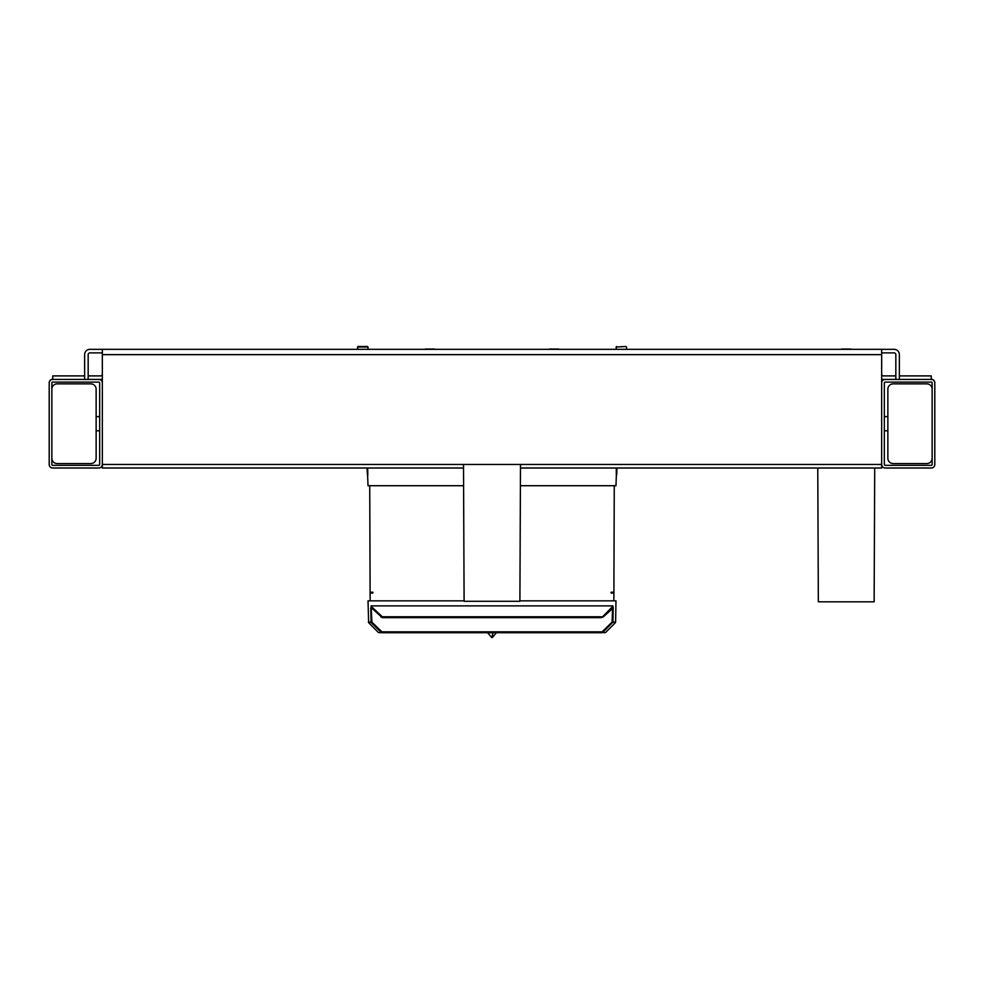 <?xml version="1.0" encoding="UTF-8"?>
<svg xmlns="http://www.w3.org/2000/svg" width="984" height="984" viewBox="0 0 984 984"><rect width="100%" height="100%" fill="white"/><g stroke="black" fill="none" stroke-linecap="round" stroke-linejoin="round"><path stroke-width="1.48" d="M52.742 379.258A3.542 3.542 0 0 0 49.2 382.801L49.2 461.447M932.143 458.261A5.314 5.314 0 0 1 926.83 463.575L893.177 463.575A5.314 5.314 0 0 1 887.863 458.261L887.863 389.184A5.314 5.314 0 0 1 893.177 383.871L926.83 383.871A5.314 5.314 0 0 1 932.143 389.184M558.703 349.062L549.207 349.062L558.703 349.062M425.297 349.062L434.793 349.062L425.297 349.062M850.951 349.062L841.455 349.062L850.951 349.062M611.212 593.057L611.064 592.22L611.212 593.057L613.622 593.057L613.487 592.22M611.064 592.22L613.672 592.22M611.556 592.466L613.967 592.466M370.328 592.22L372.936 592.22L372.788 593.057L370.378 593.057L370.328 592.22M372.788 593.057L370.378 593.057M613.893 592.393L614.262 485.715L520.401 485.715L615.984 485.715L616.365 474.952A125.3 8.352 -178 0 0 616.365 474.915A128.006 21.402 -173 0 0 616.353 474.669A133.836 37.281 -168.1 0 0 616.341 474.288A145.644 57.343 -161.3 0 0 616.316 473.771A166.321 82.656 -151.7 0 0 616.304 473.119A201.868 114.673 -139 0 0 616.292 472.332A264.192 156.198 -124.7 0 0 616.279 471.397A374.461 210.822 -111.7 0 0 616.292 470.315A575.529 280.563 -101.6 0 0 616.304 469.085A972.475 362.223 -94.6 0 0 616.316 468.101M370.107 592.393L369.738 485.715L463.599 485.715L368.016 485.715L367.327 468.003M367.819 475.087L367.684 468.003M463.599 485.715L377.118 485.715M520.401 485.715L606.882 485.715M616.353 474.669L616.685 474.3A150.81 62.435 -177.4 0 0 616.673 473.784L616.673 468.003M367.192 470.032L367.462 475.087M885.206 379.443L931.258 379.443A3.542 3.542 0 0 1 934.8 382.985L934.8 464.46A3.542 3.542 0 0 1 931.258 468.003L885.206 468.003A3.542 3.542 0 0 1 881.664 464.46L881.664 382.985A3.542 3.542 0 0 1 885.206 379.443L883.435 379.443A5.314 5.314 0 0 1 881.664 379.135M931.258 379.443L931.258 375.9L899.376 375.9M895.834 375.9L883.435 375.9A1.771 1.771 0 0 1 881.664 374.129M102.336 379.135A5.314 5.314 0 0 1 100.565 379.443L52.742 379.443L52.742 375.9L84.624 375.9M102.336 374.129A1.771 1.771 0 0 1 100.565 375.9L88.166 375.9M52.742 379.443A3.542 3.542 0 0 0 49.2 382.985L49.2 464.46A3.542 3.542 0 0 0 52.742 468.003L98.794 468.003A3.542 3.542 0 0 0 102.336 464.46L102.336 468.003L463.526 468.003M881.664 382.985L881.664 354.646L102.336 354.646L102.336 464.46L881.664 464.46L881.664 468.003L520.474 468.003M75.768 382.099L52.742 382.099A0.886 0.886 0 0 0 51.857 382.985L51.857 464.46A0.886 0.886 0 0 0 52.742 465.346L98.794 465.346A0.886 0.886 0 0 0 99.679 464.46L99.679 382.985A0.886 0.886 0 0 0 98.794 382.099L75.768 382.099M102.336 382.985A3.542 3.542 0 0 0 98.794 379.443M908.232 382.099L931.258 382.099A0.886 0.886 0 0 1 932.143 382.985L932.143 464.46A0.886 0.886 0 0 1 931.258 465.346L885.206 465.346A0.886 0.886 0 0 1 884.321 464.46L884.321 382.985A0.886 0.886 0 0 1 885.206 382.099L908.232 382.099M88.166 379.443L88.166 354.646A1.771 1.771 0 0 1 89.938 352.875L102.336 352.875M84.624 379.443L84.624 354.646A5.314 5.314 0 0 1 89.938 349.332L881.664 349.332L881.664 354.646M102.336 354.646L102.336 349.332M881.664 349.332L894.062 349.332A5.314 5.314 0 0 1 899.376 354.646L899.376 379.443M881.664 352.875L894.062 352.875A1.771 1.771 0 0 1 895.834 354.646L895.834 379.443M491.938 637.509L492.062 637.509A14.17 2.46 -90 0 0 492.75 632.761L487.683 632.761L492.75 632.761M379.012 632.724L381.251 632.466L371.288 622.724L371.903 622.097L381.853 631.839L602.147 631.839L602.147 632.724L381.853 632.724A0.886 0.861 -90 0 1 381.251 632.466L380.783 632.724M381.017 617.14L601.691 616.784L382.309 616.784L382.309 617.657L371.681 608.026L371.362 606.501L382.309 616.784M602.147 632.724A0.886 0.861 -90 0 0 602.749 632.466L604.988 632.724M605.615 632.466L615.357 622.724L612.097 622.097L602.147 631.839L602.749 632.466L612.958 622.109L615.615 622.109L615.984 600.843L519.896 600.843M601.691 616.784L601.691 617.657L382.309 617.657M602.983 617.14L613.192 608.038L612.958 622.109L612.097 622.097L612.638 606.501L601.691 617.657M378.385 632.466L368.643 622.724L371.903 622.097L371.103 605.886L612.897 605.886L613.192 608.038M368.643 622.724L368.016 600.843L464.104 600.843M817.765 468.003L818.344 601.814L874.136 601.814L874.714 468.003M820.631 601.814L872.242 601.814M357.992 346.491L367.487 346.491L357.992 346.491M357.475 347.032L368.016 347.032L368.016 349.332M616.07 347.032L626.009 346.491M626.611 349.332L626.525 347.032M357.918 346.491L357.389 349.332M51.857 389.184A5.314 5.314 0 0 1 57.17 383.871L90.823 383.871A5.314 5.314 0 0 1 96.137 389.184L96.137 458.261A5.314 5.314 0 0 1 90.823 463.575L57.17 463.575A5.314 5.314 0 0 1 51.857 458.261M90.823 383.871L57.17 383.871M57.17 463.575L90.823 463.575M96.137 458.261L96.137 430.808L99.679 430.808M99.679 416.638L96.137 416.638L96.137 389.184M926.83 463.575L893.177 463.575M893.177 383.871L926.83 383.871M887.863 458.261L887.863 430.808L884.321 430.808M884.321 416.638L887.863 416.638L887.863 389.184M934.8 423.723L934.8 382.801A3.542 3.542 0 0 0 931.258 379.258M466.391 601.286L518.002 601.286M463.501 464.46L464.104 601.286L519.896 601.286L520.499 464.46M371.103 605.886L612.897 605.886M368.385 622.109L371.042 622.109L370.808 608.038M613.856 600.843L613.893 592.663M616.71 474.964L616.956 468.003M367.118 470.032L367.044 468.003M370.144 600.843L370.107 592.663M491.643 637.509L487.658 632.724M496.342 632.724L492.357 637.509M615.357 622.724L615.615 622.109M616.513 346.491L615.984 349.332"/></g></svg>
